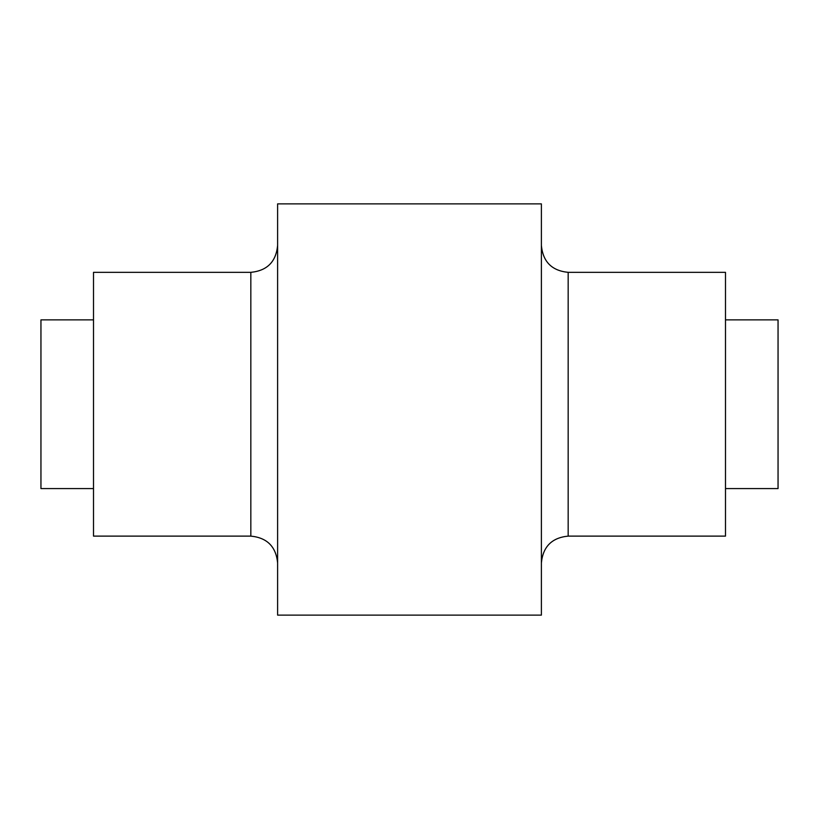 <?xml version="1.0" encoding="UTF-8"?>
<svg xmlns="http://www.w3.org/2000/svg" width="819" height="819" viewBox="0 0 819 819"><rect width="100%" height="100%" fill="white"/><g stroke="black" fill="none" stroke-linecap="round" stroke-linejoin="round"><path stroke-width="1.23" d="M461.599 203.88L357.401 203.88L461.599 203.88M93.509 319.871L40.95 319.871L40.95 488.585L93.509 488.585M250.829 536.117L250.829 272.338L93.509 272.338L93.509 536.117L250.829 536.117C267.096 537.704 276.023 546.631 277.61 562.899M277.61 404.228L277.61 615.12L541.39 615.12L541.39 203.88L277.61 203.88L277.61 404.228M568.171 536.117L568.171 272.338L725.491 272.338L725.491 536.117L568.171 536.117C551.904 537.704 542.977 546.631 541.39 562.899M725.491 319.871L778.05 319.871L778.05 488.585L725.491 488.585M250.829 272.338C267.096 270.751 276.023 261.824 277.61 245.557M568.171 272.338C551.904 270.751 542.977 261.824 541.39 245.557"/></g></svg>
